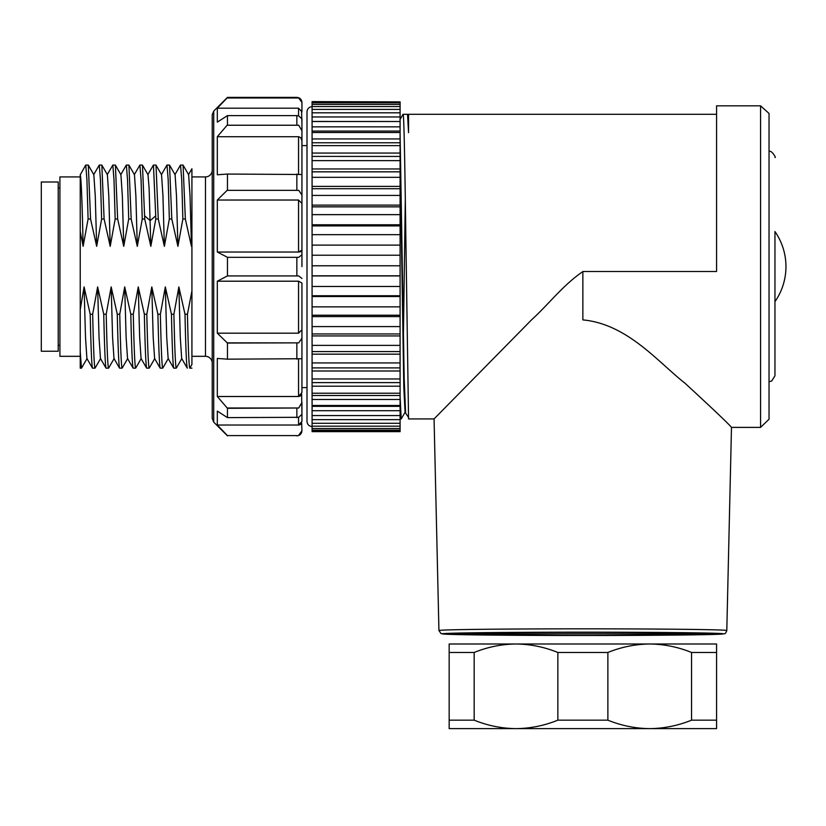 <?xml version="1.0" encoding="UTF-8"?>
<svg xmlns="http://www.w3.org/2000/svg" width="826" height="826" viewBox="0 0 826 826"><rect width="100%" height="100%" fill="white"/><g stroke="black" fill="none" stroke-linecap="round" stroke-linejoin="round"><path stroke-width="1.24" d="M80.225 176.919L59.916 176.919L59.916 356.316L80.225 356.316M80.225 351.835L81.464 368.159L80.225 368.159L80.225 231.228L83.127 246.324L88.093 219.014L86.936 179.8L85.759 165.066L88.227 165.066M92.45 368.086L86.906 358.505L85.501 337.287L84.087 286.911L80.225 309.678M191.921 291.01L187.44 314.21C188.214 348.5 188.999 366.486 189.774 368.159L191.921 364.442L191.921 242.214L191.467 246.324L190.042 195.927L188.627 174.74L183.083 165.138L185.344 219.014L182.866 219.014L181.73 179.8L180.533 165.066L183.011 165.066M187.306 368.159C186.521 366.486 185.747 348.51 184.993 314.21L187.44 314.21M184.993 314.21L178.86 286.911L173.904 314.21C174.678 348.5 175.463 366.486 176.237 368.159L173.759 368.159C172.995 366.486 172.221 348.51 171.447 314.21L173.904 314.21M171.447 314.21L165.324 286.911L160.368 314.21C161.142 348.5 161.917 366.486 162.701 368.159L160.223 368.159C159.47 366.486 158.706 348.51 157.9 314.21L151.798 286.911L146.821 314.21C147.606 348.5 148.381 366.486 149.155 368.159L146.687 368.159C145.913 366.486 145.128 348.5 144.354 314.21L146.821 314.21M157.89 314.21L160.368 314.21M144.354 314.21L138.252 286.911L133.285 314.21C134.06 348.5 134.834 366.486 135.619 368.159L133.141 368.159C132.366 366.486 131.582 348.5 130.807 314.21L133.285 314.21M130.807 314.21L124.705 286.911L119.749 314.21C120.534 348.5 121.308 366.486 122.083 368.159L119.605 368.159C118.83 366.486 118.056 348.5 117.271 314.21L119.749 314.21M117.271 314.21L111.169 286.911L106.203 314.21C106.977 348.5 107.762 366.486 108.536 368.159L106.069 368.159C105.305 366.486 104.53 348.5 103.735 314.21L106.213 314.21M103.735 314.21L97.633 286.911L92.667 314.21C93.441 348.5 94.226 366.486 95 368.159L92.522 368.159C91.738 366.486 90.963 348.51 90.199 314.21L92.667 314.21M90.199 314.21L84.087 286.911M90.561 219.014L96.673 246.324L95.258 195.876L93.844 174.73L88.31 165.138L90.561 219.014L88.093 219.014M96.673 246.324L101.629 219.014L100.452 179.8L99.296 165.066M104.107 219.014L110.209 246.324L108.805 195.948L107.39 174.73L101.846 165.138L104.107 219.014L101.629 219.014M110.209 246.324L115.165 219.014L113.998 179.779L112.832 165.076M117.643 219.014L123.745 246.324L122.341 195.958L120.926 174.73L115.392 165.138L117.643 219.014L115.165 219.014M123.745 246.324L128.711 219.014L127.534 179.8L126.378 165.066L128.846 165.066M131.179 219.014L137.292 246.324L135.877 195.938L134.473 174.73L128.928 165.138L131.179 219.014L128.711 219.014M137.292 246.324L142.248 219.014L141.081 179.8L139.914 165.066L142.392 165.066M144.726 219.014L150.828 246.324L149.093 187.925L148.009 174.73L142.464 165.138L144.726 219.014L142.248 219.014M150.828 246.324L155.804 219.024M158.262 219.014L164.364 246.324L162.959 195.917L161.545 174.73L156.011 165.138L158.262 219.014L155.794 219.014L155.732 215.844M164.374 246.324L169.34 219.014L168.184 179.8L166.997 165.066L169.464 165.066M171.798 219.014L177.91 246.324L176.496 195.886L175.091 174.73L169.547 165.138L171.798 219.014L169.33 219.014M177.92 246.324L182.866 219.014M185.344 219.014L191.446 246.324M191.921 242.348L191.921 168.834M191.921 211.415L191.921 242.224M144.643 215.844L150.177 220.635L155.722 215.844L153.45 165.076M191.921 266.612L191.921 364.442M189.774 368.159L191.921 368.159M187.223 368.086L181.679 358.494L180.274 337.225L178.86 286.911M173.687 368.097L168.143 358.505L166.728 337.256L165.324 286.911M160.141 368.097L154.607 358.505L153.192 337.307L151.788 286.911M146.605 368.086L141.06 358.494L139.656 337.276L138.241 286.911M133.069 368.086L127.524 358.505L126.12 337.287L124.705 286.911M119.522 368.086L113.988 358.494L112.573 337.276L111.169 286.911M105.986 368.086L100.452 358.494L99.037 337.307L97.633 286.911M191.921 176.919L205.468 176.919A6.773 6.773 0 0 0 212.23 170.146M191.921 356.316L205.468 356.316L205.468 176.929M212.23 363.079A6.773 6.773 0 0 0 205.468 356.316M212.23 266.612L212.23 114.711L213.717 111.118L213.717 422.107L212.23 418.524L212.23 266.612M227.46 435.601L296.854 435.601M227.109 190.362L298.723 190.362L227.109 190.362L217.31 200.037L217.31 252.023L227.46 257.309L227.46 275.925L217.31 281.201L217.31 333.188L227.46 343.048L227.46 359.165L217.31 358.453L217.31 396.511L227.46 408.302L227.46 417.615L217.31 411.1L217.31 425.029L227.109 435.24M227.109 125.232L298.723 125.232L227.109 125.232L217.31 136.713L217.31 174.771L227.46 174.059L227.46 190.186M227.46 115.609L227.46 124.922M312.083 426.546C309.027 426.278 307.334 424.585 307.004 421.466L307.004 111.758L307.004 145.603L301.934 145.603L301.934 266.612L301.934 118.892L298.723 115.919L296.854 115.619L227.46 115.619L217.31 122.124L217.31 108.196L298.547 108.196L301.934 111.778L301.934 102.455L298.723 97.984L227.109 97.984L217.31 108.196M227.109 97.984L227.46 97.375L296.854 97.375C299.91 97.644 301.604 99.337 301.934 102.455M227.46 359.165L301.934 358.732L301.934 329.791L298.547 333.188L301.934 329.791L301.934 283.05L298.547 281.201L217.31 281.201M227.46 417.615L298.723 417.306L301.934 414.332L301.645 394.116M301.583 394.26L300.87 395.417M300.705 395.592L299.972 396.139M299.828 396.212L298.547 396.511L301.934 392.484L301.934 358.732M298.723 435.24L301.934 430.78L301.645 422.902M301.583 423.026L300.87 424.058M300.705 424.213L299.972 424.698M299.828 424.76L298.547 425.029L301.934 421.446L301.934 414.332L301.934 421.446M298.547 417.357L298.547 425.029L217.31 425.029M227.46 408.302L298.723 407.992L227.109 407.992M301.934 414.332L301.934 402.499L298.723 407.992M298.547 359.021L298.547 396.511L217.31 396.511M227.46 343.048L298.723 342.862L227.109 342.862M301.934 338.226L298.723 342.862M298.547 281.201L298.547 333.188L217.31 333.188M301.934 283.05L301.934 392.484M227.46 275.925L298.723 275.925L301.934 278.455M227.46 257.309L298.723 257.309L301.934 254.78M299.828 251.889L298.547 252.023L301.934 250.175L300.87 251.527M217.31 200.037L298.547 200.037L298.547 252.023L217.31 252.023M301.934 203.433L298.547 200.037M298.723 190.362L301.934 194.998M227.46 174.059L301.934 174.493M217.31 136.713L298.826 136.724L300.778 137.715L301.934 140.75M298.723 125.232L301.934 130.735M227.46 97.633L298.723 97.984M301.583 110.199L301.934 124.303M300.705 251.6L299.972 251.858M83.127 246.324C82.156 201.627 81.196 177.735 80.225 174.647L80.225 231.228M41.3 351.236L58.223 351.236L58.223 181.999L41.3 181.999L41.3 351.236M59.916 345.309L58.223 345.309M59.916 187.915L58.223 187.915M716.565 728.625L449.168 728.625L449.168 720.169L474.176 720.169C487.722 725.651 501.671 728.47 516.013 728.625C530.364 728.47 544.313 725.651 557.86 720.169L607.874 720.169C621.42 725.651 635.37 728.47 649.721 728.625C664.073 728.47 678.012 725.651 691.558 720.169L716.565 720.169L716.565 728.625M691.558 720.169L691.558 652.468L716.565 652.468L716.565 720.169M474.176 720.169L474.176 652.468C487.722 646.985 501.671 644.166 516.013 644.001L649.721 644.001C635.37 644.166 621.42 646.985 607.874 652.468L607.874 720.169M716.565 652.468L716.565 644.001L649.721 644.001C664.073 644.166 678.012 646.985 691.558 652.468M607.874 652.468L557.86 652.468L557.86 720.169M474.176 652.468L449.168 652.468L449.168 644.001L516.013 644.001C530.364 644.166 544.313 646.985 557.86 652.468M449.168 720.169L449.168 652.468M769.037 269.978L769.037 114.618L769.037 381.695L771.67 381.075L774.953 375.778L774.953 301.666A61.351 61.351 0 0 0 774.953 231.559L774.953 375.758M582.867 635.359C514.113 635.37 452.803 634.647 454.248 633.841C454.259 633.036 515.063 632.334 582.867 632.355C650.671 632.334 711.475 633.036 711.485 633.841C712.931 634.647 651.621 635.37 582.867 635.359M711.485 633.841L454.248 633.841M582.867 635.493L581.298 635.493C540.018 635.555 443.562 635.049 442.323 633.831C444.718 632.613 541.649 632.117 582.867 632.179L584.447 632.179C625.716 632.127 722.182 632.633 723.411 633.852C721.015 635.07 624.084 635.566 582.867 635.493M726.797 630.537C725.889 632.984 725.073 634.058 724.361 633.738L707.366 634.605L581.298 635.493L451.554 634.43L441.074 633.625L438.936 630.537A143.93 1.693 0 0 1 582.867 628.834A143.93 1.693 0 0 1 584.478 628.834A143.93 1.693 0 0 1 726.797 630.537L731.485 427.383C729.224 424.43 713.757 409.737 685.074 383.285C658.188 362.253 627.45 324.029 582.867 319.899L582.867 271.496L716.565 271.496L716.565 105.831L760.57 105.831L760.57 427.383L769.027 419.267L769.037 381.695M438.936 630.537L434.063 418.916L531.758 319.641C548.588 304.34 563.435 284.702 582.867 271.589M434.073 418.927L408.55 418.927L405.793 233.531C404.885 164.921 403.966 112.388 403.047 114.308M716.565 114.298L408.55 114.298L408.55 132.635L407.517 114.308L403.067 114.298M408.55 116.001L407.538 114.298M400.094 155.711L403.811 387.6L405.06 412.298L401.24 418.885M405.308 198.674L403.418 335.315M400.094 418.927L401.199 418.927L400.094 396.439M405.576 412.319L404.182 377.957L400.094 134.297M400.094 101.877L312.083 101.608L400.094 101.877L400.094 104.375L312.083 104.375L312.083 106.533L400.094 106.533L400.094 104.375M312.083 101.877L312.083 102.775L400.094 102.775M312.083 102.775L312.083 104.375M312.083 106.533L312.083 109.424L400.094 109.424L400.094 106.533M312.083 109.424L312.083 116.962L400.094 116.962L400.094 109.424M312.083 112.811L400.094 112.811M312.083 116.962L312.083 121.463L400.094 121.494L400.094 116.962M400.094 126.853L400.094 121.505L312.083 121.515L312.083 126.853L400.094 126.853L400.094 131.055L312.083 131.066L312.083 132.511L400.094 132.511L400.094 131.066M312.083 126.853L312.083 131.035M312.083 132.511L312.083 138.944L400.094 138.944L400.094 132.511M400.094 142.764L400.094 138.944M312.083 138.944L312.083 142.743M400.094 145.624L312.083 145.624L312.083 142.774L400.094 142.774L400.094 153.058L312.083 153.058L312.083 156.413L400.094 156.434L400.094 153.058M312.083 145.624L312.083 153.058M312.083 156.444L312.083 168.958L400.094 168.958L400.094 156.444M312.083 160.636L400.094 160.636M400.094 171.829L400.094 168.958M312.083 168.958L312.083 171.818M400.094 177.322L312.083 177.322L312.083 171.839L400.094 171.839L400.094 186.397L312.083 186.397L312.083 188.71M312.083 177.322L312.083 186.397M312.083 195.421L312.083 205.106L400.094 205.106L400.094 195.421L312.083 195.421L312.083 188.731L400.094 188.731L400.094 186.397M312.083 205.106L312.083 206.841L400.094 206.851L400.094 205.106M312.083 206.851L312.083 224.775L400.094 224.775L400.094 206.851M312.083 214.636L400.094 214.636M312.083 224.775L312.083 225.911L400.094 225.911L400.094 224.775M312.083 225.921L312.083 245.115L400.094 245.115L400.094 225.921M312.083 234.677L400.094 234.677M312.083 245.115L400.094 245.115M400.094 265.786L400.094 255.224L312.083 255.224L312.083 265.786L400.094 265.786M312.083 265.786L312.083 286.477L400.094 286.477L400.094 265.662M312.083 275.936L400.094 275.936M312.083 275.812L400.094 275.812M312.083 286.477L312.083 306.849L400.094 306.849L400.094 285.713M312.083 296.513L400.094 296.513M312.083 295.749L400.094 295.749M312.083 306.849L312.083 326.59L400.094 326.59L400.094 306.849M312.083 316.616L400.094 316.616M312.083 315.233L400.094 315.233M312.083 326.59L312.083 345.382L400.094 345.382L400.094 326.59M312.083 335.934L400.094 335.934M312.083 333.941L400.094 333.941M312.083 354.158L312.083 362.934L400.094 362.934L400.094 351.597L312.083 351.597L312.083 354.158L400.094 354.158M312.083 362.934L312.083 378.969L400.094 378.969L400.094 367.911M312.083 370.998L400.094 370.998M312.083 367.9L400.094 367.9L400.094 362.934M400.094 393.228L400.094 386.186L312.083 386.186L312.083 395.499L400.094 395.499L400.094 393.228L312.083 393.228M400.094 386.186L400.094 382.624M312.083 378.969L312.083 382.614L400.094 382.614L400.094 378.969M312.083 382.614L312.083 386.186M400.094 405.494L400.094 399.495L312.083 399.495L312.083 406.351L400.094 406.351L400.094 405.494L312.083 405.494M400.094 399.495L400.094 395.52M312.083 395.53L312.083 399.495M400.094 430.191L400.094 410.708L312.083 410.708L312.083 431.626L400.094 431.616L400.094 430.191L312.083 430.191M400.094 415.561L312.083 415.561M400.094 410.708L400.094 406.371M312.083 406.382L312.083 410.708M400.094 419.649L312.083 419.649M400.094 423.294L312.083 423.294M400.094 426.175L312.083 426.175M400.094 428.539L312.083 428.539M400.094 431.244L312.083 431.244M400.094 195.421L400.094 188.731M400.094 255.719L400.094 245.621M400.094 351.587L400.094 345.382M296.854 417.615L296.854 408.302M296.854 359.165L296.854 343.048M296.854 275.925L296.854 257.309M296.854 190.186L296.854 174.059M298.547 174.203L298.547 136.713M296.854 124.922L296.854 115.619M298.547 115.867L298.547 108.196M481.351 728.625L481.95 728.625M683.866 728.625L684.393 728.625M769.027 263.246L769.037 114.329L768.985 113.389L760.57 105.831M312.083 245.621L312.083 255.224M312.083 345.382L312.083 351.597M81.547 368.086L87.081 358.505M188.452 174.74L191.88 168.803M180.46 165.117L174.916 174.72M166.924 165.107L161.38 174.72M155.928 165.066L153.45 165.066M147.833 174.73L153.378 165.138M181.865 358.494L176.32 368.086M168.318 358.494L162.774 368.086M154.782 358.494L149.238 368.086M141.236 358.494L135.701 368.086M127.7 358.505L122.165 368.086M114.164 358.494L108.619 368.086M100.627 358.505L95.083 368.086M213.717 422.107L227.46 435.849M213.717 111.118L227.46 97.375M296.854 435.849C299.91 435.581 301.604 433.887 301.934 430.78M139.831 165.138L134.297 174.73M126.295 165.138L120.751 174.73M115.31 165.066L112.832 165.066M112.759 165.138L107.215 174.73M101.774 165.066L99.306 165.066M99.223 165.128L93.679 174.72M85.677 165.138L80.308 174.73M301.934 387.621L307.004 387.621M774.953 157.456C776.585 158.355 771.453 149.63 769.037 151.53M760.57 427.393L731.475 427.393M403.016 114.339L399.949 119.656M408.55 417.471L405.06 412.288M400.094 431.626L312.083 431.626M312.083 106.678C309.027 106.957 307.334 108.65 307.004 111.758"/></g></svg>
